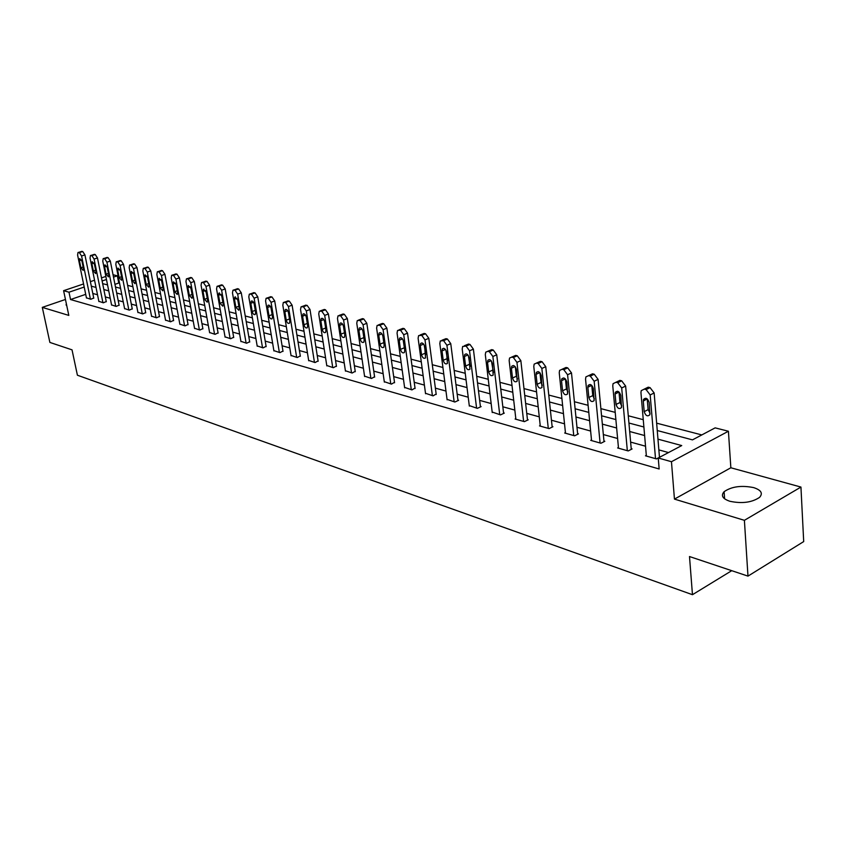 <?xml version="1.0" encoding="UTF-8"?>
<svg xmlns="http://www.w3.org/2000/svg" width="846" height="846" viewBox="0 0 846 846"><rect width="100%" height="100%" fill="white"/><g stroke="black" fill="none" stroke-linecap="round" stroke-linejoin="round"><path stroke-width="1.27" d="M753.659 487.613C741.424 485.16 731.568 486.524 724.102 491.706C720.676 495.587 722.59 498.78 729.844 501.266C741.974 503.825 751.872 502.524 759.549 497.385C763.166 493.345 761.199 490.088 753.659 487.613M66.379 303.883L66.771 305.702M657.247 430.529L692.483 439.867L715.145 427.865L728.417 431.238L671.46 461.715L658.241 457.993L681.728 445.567L657.966 439.148M730.849 467.775L674.452 499.108L744.395 520.322L747.98 576.115L803.7 541.577L800.94 487.063L730.849 467.775L728.417 431.238M113.047 274.728L117.319 275.817L113.512 277.107M119.561 283.251L118.747 283.04L117.319 275.817M701.81 434.929L656.644 423.159M643.256 419.679L628.282 415.777M615.211 412.372L600.882 408.639M588.107 405.308L574.392 401.734M561.903 398.477L548.779 395.061M536.554 391.878L523.981 388.6M512.02 385.49L499.965 382.35M488.258 379.294L476.71 376.29M465.237 373.298L454.165 370.411M442.923 367.492L432.295 364.721M421.287 361.845L411.082 359.19M400.285 356.378L390.492 353.829M379.907 351.069L370.495 348.615M360.11 345.919L351.069 343.561M340.875 340.906L332.192 338.643M322.189 336.031L313.845 333.863M304.01 331.304L295.984 329.21M286.329 326.693L278.62 324.684M269.134 322.21L261.71 320.285M252.383 317.853L245.245 315.992M236.076 313.602L229.203 311.814M220.193 309.467L213.583 307.743M204.711 305.438L198.345 303.777M189.631 301.504L183.497 299.907M174.911 297.665L169.01 296.132M160.56 293.932L154.881 292.452M146.559 290.284L141.092 288.856M132.896 286.72L127.63 285.356M744.395 520.322L800.94 487.063M65.449 299.463L42.3 307.373L68.812 315.41L63.598 290.686L83.564 283.949M747.98 576.115L689.501 556.541L692.462 594.696L77.409 375.222L72.026 349.842L49.882 342.429L42.3 307.373M692.462 594.696L731.727 570.68M118.747 283.04L114.961 284.341M85.71 294.345L70.535 299.537L659.15 468.98L658.241 457.993M668.509 452.557L658.854 449.892M645.53 446.212L630.619 442.088M617.612 438.492L603.346 434.548M590.624 431.037L576.972 427.262M564.525 423.825L551.455 420.208M539.283 416.845L526.751 413.387M514.833 410.088L502.831 406.778M491.156 403.553L479.65 400.37M468.219 397.208L457.178 394.162M445.979 391.064L435.383 388.134M424.406 385.099L414.233 382.286M403.468 379.315L393.697 376.618M383.143 373.699L373.763 371.108M363.399 368.243L354.389 365.747M344.216 362.945L335.555 360.544M325.562 357.784L317.239 355.489M307.436 352.771L299.421 350.561M289.787 347.896L282.088 345.771M272.624 343.159L265.21 341.107M255.904 338.537L248.777 336.571M239.63 334.043L232.766 332.14M223.767 329.654L217.168 327.836M208.317 325.382L201.951 323.627M193.248 321.216L187.125 319.524M178.548 317.155L172.658 315.526M164.219 313.2L158.54 311.624M150.228 309.329L144.761 307.817M136.576 305.565L131.31 304.105M123.252 301.874L118.176 300.478M110.234 298.278L105.338 296.925M97.512 294.768L92.796 293.456M86.419 297.813L90.818 299.273L93.726 298.014M98.845 301.313L103.339 302.805L106.268 301.536M111.556 304.898L116.166 306.421L119.096 305.131M124.574 308.557L129.279 310.133L132.23 308.811M137.898 312.311L142.72 313.919L145.681 312.586M151.54 316.161L156.489 317.81L159.46 316.446M165.52 320.095L170.585 321.787L173.567 320.401M179.849 324.134L185.041 325.869L188.034 324.452M194.538 328.269L199.857 330.046L202.86 328.608M209.597 332.51L215.053 334.339L218.067 332.869M225.047 336.856L230.641 338.738L233.665 337.247M240.888 341.319L246.63 343.243L249.665 341.731M257.163 345.898L263.053 347.886L266.088 346.331M273.861 350.604L279.92 352.645L282.955 351.058M291.013 355.436L297.232 357.53L300.288 355.923M308.642 360.396L315.04 362.553L318.096 360.914M326.768 365.493L333.335 367.714L336.391 366.043M345.39 370.738L352.148 373.023L355.214 371.32M364.563 376.132L371.51 378.49L374.577 376.745M384.285 381.683L391.434 384.116L394.5 382.329M404.589 387.394L411.949 389.9L415.016 388.081M425.496 393.284L433.089 395.865L436.155 394.003M447.048 399.344L454.862 402.019L458.638 400.306L457.929 400.105M469.266 405.594L477.324 408.354L481.12 406.609L480.391 406.408M492.182 412.034L500.494 414.889L504.301 413.102L503.55 412.89M515.817 418.685L515.108 419.024L524.393 421.636L528.221 419.817L527.449 419.595M540.224 425.549L539.494 425.898L549.086 428.605L552.924 426.733L552.121 426.511M565.435 432.634L564.684 433.004L574.593 435.806L578.442 433.892L577.617 433.66M591.491 439.962L590.709 440.354L600.956 443.241L604.827 441.284L603.959 441.041M618.437 447.534L617.622 447.946L628.218 450.939L632.099 448.93L631.211 448.687M646.312 455.36L645.466 455.804L656.433 458.902L660.324 456.84L659.404 456.586M674.452 499.108L671.46 461.715M70.535 299.537L68.991 292.208L63.598 290.686M102.652 283.632L107.548 284.922M115.49 287.027L120.576 288.38M128.634 290.516L133.911 291.912M142.096 294.08L147.574 295.529M155.886 297.729L161.575 299.23M170.014 301.472L175.915 303.037M184.491 305.311L190.625 306.929M199.339 309.245L205.705 310.926M214.567 313.274L221.176 315.019M230.186 317.409L237.06 319.228M246.218 321.66L253.356 323.542M262.672 326.017L270.096 327.984M279.571 330.49L287.28 332.531M296.935 335.09L304.951 337.216M314.775 339.817L323.119 342.027M333.123 344.671L341.795 346.976M351.989 349.673L361.009 352.063M371.394 354.812L380.795 357.298M391.37 360.1L401.163 362.701M411.949 365.557L422.143 368.253M433.141 371.172L443.769 373.985M454.989 376.956L466.061 379.886M477.514 382.921L489.062 385.977M500.758 389.075L512.792 392.269M524.742 395.431L537.305 398.762M549.509 401.987L562.622 405.467M575.1 408.766L588.795 412.393M601.559 415.777L615.867 419.563M628.927 423.032L643.88 426.987M106.459 279.497L102.112 280.967M90.385 281.644L94.551 280.227M101.499 277.89L105.835 276.42M84.198 287.048L68.991 292.208M644.62 435.542L629.688 431.513M616.639 427.991L602.352 424.132M589.609 420.695L575.936 417.004M563.468 413.631L550.376 410.099M538.183 406.81L525.641 403.426M513.702 400.2L501.678 396.954M489.993 393.802L478.466 390.683M467.024 387.595L455.962 384.613M444.753 381.578L434.135 378.722M423.148 375.751L412.964 373.001M402.188 370.093L392.407 367.45M381.842 364.594L372.452 362.067M362.077 359.264L353.057 356.822M342.873 354.072L334.202 351.735M324.208 349.038L315.875 346.786M306.051 344.132L298.046 341.974M288.401 339.373L280.692 337.29M271.217 334.73L263.804 332.732M254.487 330.215L247.36 328.29M238.202 325.816L231.339 323.965M222.329 321.533L215.719 319.746M206.868 317.356L200.502 315.643M191.788 313.284L185.665 311.635M177.089 309.319L171.188 307.722M162.749 305.448L157.07 303.915M148.759 301.673L143.281 300.193M135.096 297.982L129.829 296.555M121.761 294.376L116.685 293.012M108.743 290.865L103.847 289.544M96.021 287.429L91.305 286.16M86.472 298.046L77.599 255.027L77.98 252.52L79.355 252.605L81.565 256L90.416 299.156M93.779 298.247L84.917 254.9L81.565 256M79.418 260.589L79.725 258.59L81.956 261.224L83.426 268.394L83.13 270.371L80.899 267.748L79.418 260.589L81.502 259.902M78.361 252.394L82.707 251.516L84.917 254.9M98.897 301.557L90.046 258.072L90.437 255.545L91.854 255.629L94.096 259.056L102.937 302.688M106.31 301.768L97.47 257.945L94.096 259.056M91.876 263.688L92.182 261.678L94.466 264.333L95.936 271.587L95.64 273.575L93.346 270.932L91.876 263.688L94.001 262.99M90.839 255.407L95.228 254.519L97.47 257.945M111.609 305.142L102.778 261.181L103.18 258.633L104.65 258.717L106.924 262.197L115.743 306.305M119.149 305.374L110.318 261.065L106.924 262.197M104.629 266.871L104.946 264.84L107.283 267.526L108.743 274.865L108.436 276.864L106.099 274.178L104.629 266.871L106.797 266.141M103.603 258.495L108.045 257.596L110.318 261.065M124.626 308.811L115.817 264.364L116.23 261.805L117.742 261.89L120.058 265.401L128.856 310.006M132.283 309.065L123.484 264.259L120.058 265.401M117.679 270.117L118.006 268.076L120.396 270.794L121.856 278.207L121.538 280.227L119.149 277.52L117.679 270.117L119.899 269.366M116.685 261.657L121.168 260.748L123.484 264.259M137.951 312.576L129.163 267.632L129.597 265.052L131.162 265.126L133.52 268.69L142.287 313.803M145.734 312.84L136.957 267.526L133.52 268.69M131.045 273.448L131.384 271.397L133.827 274.136L135.286 281.644L134.958 283.664L132.505 280.925L131.045 273.448L133.319 272.676M130.073 264.893L134.609 263.973L136.957 267.526M151.593 316.425L142.847 270.974L143.281 268.383L144.909 268.446L147.299 272.063L156.045 317.684M159.513 316.711L150.768 270.879L147.299 272.063M144.74 276.854L145.078 274.802L147.595 277.573L149.044 285.155L148.706 287.185L146.199 284.425L144.74 276.854L147.056 276.06M143.788 268.203L148.367 267.273L150.768 270.879M165.573 320.37L156.859 274.4L157.303 271.788L158.995 271.852L161.427 275.51L170.131 321.66M173.62 320.676L164.917 274.305L161.427 275.51M158.773 280.354L159.122 278.281L161.692 281.084L163.141 288.75L162.802 290.802L160.222 288.01L158.773 280.354L161.142 279.529M157.853 271.608L162.474 270.657L164.917 274.305M179.902 324.42L171.23 277.911L171.685 275.288L173.43 275.341L175.905 279.053L184.576 325.731M188.087 324.737L179.415 277.826L175.905 279.053M173.155 283.939L173.515 281.855L176.148 284.679L177.586 292.441L177.237 294.503L174.593 291.68L173.155 283.939L175.577 283.082M172.256 275.087L176.941 274.125L179.415 277.826M194.591 328.565L185.961 281.507L186.427 278.873L188.235 278.926L190.762 282.68L199.381 329.908M202.913 328.904L194.294 281.432L190.762 282.68M187.897 287.608L188.267 285.514L190.974 288.38L192.402 296.227L192.053 298.3L189.335 295.444L187.897 287.608L190.382 286.731M187.04 278.662L191.767 277.678L194.294 281.432M209.649 332.806L201.062 285.197L201.538 282.553L203.421 282.596L205.99 286.403L214.556 334.191M218.12 333.176L209.544 285.134L205.99 286.403M203.029 291.373L203.4 289.279L206.17 292.166L207.598 300.108L207.238 302.181L204.457 299.304L203.029 291.373L205.557 290.474M202.194 282.321L206.974 281.327L209.544 285.134M225.099 337.173L216.565 288.983L217.052 286.329L218.998 286.36L221.62 290.22L230.133 338.59M233.718 337.554L225.195 288.93L221.62 290.22M218.543 295.243L218.924 293.139L221.779 296.047L223.196 304.095L222.826 306.178L219.96 303.27L218.543 295.243L221.134 294.302M217.75 286.075L222.583 285.07L225.195 288.93M240.951 341.647L232.481 292.875L232.967 290.21L234.998 290.22L237.663 294.144L246.112 343.106M249.718 342.059L241.269 292.822L237.663 294.144M234.469 299.209L234.85 297.094L237.789 300.034L239.196 308.177L238.826 310.271L235.875 307.331L234.469 299.209L237.123 298.236M233.718 289.935L238.593 288.92L241.269 292.822M257.216 346.236L248.809 296.861L249.306 294.186L251.421 294.186L254.138 298.162L262.524 347.727M266.152 346.67L257.766 296.83L254.138 298.162M250.818 303.28L251.209 301.165C252.489 300.647 253.493 301.631 254.223 304.137L255.619 312.375L255.249 314.469C253.959 314.998 252.954 314.014 252.214 311.508L250.818 303.28L253.536 302.276M250.109 293.9L255.037 292.864L257.766 296.83M273.924 350.953L265.591 300.965L266.088 298.289L268.288 298.268L271.058 302.297L279.37 352.486M283.019 351.407L274.707 300.933L271.058 302.297M267.611 307.468L268.002 305.343C269.324 304.782 270.36 305.787 271.111 308.335L272.497 316.69L272.116 318.783C270.794 319.354 269.758 318.36 268.996 315.791L267.611 307.468L270.392 306.421M266.945 297.961L271.936 296.914L274.707 300.933M291.077 355.785L282.828 305.173L283.325 302.487L285.62 302.456L288.444 306.548L296.671 357.372M300.341 356.282L292.113 305.163L288.444 306.548M284.869 311.762L285.261 309.636C286.625 309.033 287.693 310.048 288.465 312.66L289.829 321.12L289.448 323.214C288.084 323.828 287.016 322.823 286.234 320.2L284.869 311.762L287.714 310.683M284.245 302.149L289.29 301.081L292.113 305.163M308.705 360.766L300.542 309.499L301.049 306.823L303.428 306.76L306.326 310.916L314.458 362.384M318.149 361.284L310.006 309.499L306.326 310.916M302.593 316.182L302.995 314.056C304.412 313.411 305.512 314.426 306.294 317.102L307.648 325.668L307.267 327.762C305.861 328.428 304.75 327.413 303.957 324.727L302.593 316.182L305.512 315.061M302.033 306.442L307.119 305.353L310.006 309.499M326.82 365.884L318.752 313.951L319.259 311.275L321.755 311.191L324.705 315.399L332.742 367.545M336.454 366.424L328.407 313.961L324.705 315.399M320.835 320.719L321.226 318.604C322.686 317.895 323.817 318.921 324.631 321.67L325.974 330.352L325.594 332.436C324.134 333.155 322.992 332.129 322.178 329.38L320.835 320.719L323.817 319.566M320.327 310.863L324.272 309.467L325.467 309.763L328.407 313.961M345.454 371.14L337.491 318.53L337.998 315.854L340.6 315.748L343.603 320.021L351.534 372.853M355.278 371.722L347.336 318.551L343.603 320.021M339.584 325.393L339.986 323.278C341.488 322.516 342.662 323.553 343.497 326.366L344.819 335.164L344.438 337.247C342.926 338.019 341.752 336.994 340.906 334.159L339.584 325.393L342.641 324.187M339.14 315.41L343.106 313.993L344.333 314.289L347.336 318.551M364.615 376.544L356.769 323.235L357.276 320.571L359.994 320.433L363.071 324.779L370.876 378.31M374.641 377.157L366.826 323.278L363.071 324.779M358.884 330.204L359.275 328.089C360.83 327.275 362.046 328.311 362.913 331.209L364.214 340.113L363.833 342.186C362.278 343.021 361.062 341.985 360.185 339.087L358.884 330.204L362.003 328.946M358.503 320.084L362.49 318.635L363.748 318.942L366.826 323.278M384.348 382.117L376.618 328.089L377.115 325.435L379.96 325.255L383.101 329.676L390.789 383.936M394.564 382.762L386.876 328.142L383.101 329.676M378.744 335.153L379.135 333.049C380.753 332.161 382.001 333.208 382.889 336.179L384.179 345.21L383.798 347.272C382.191 348.182 380.933 347.135 380.034 344.153L378.744 335.153L381.948 333.853M383.873 343.053L382.804 335.746M378.437 324.906L382.434 323.426L383.735 323.732L386.876 328.142M404.652 387.849L397.06 333.081L397.546 330.448L400.528 330.226L403.732 334.72L411.283 389.72M415.079 388.536L407.529 333.155L403.732 334.72M399.206 340.251L399.587 338.157C401.258 337.205 402.548 338.252 403.479 341.308L404.737 350.466L404.367 352.518C402.696 353.491 401.406 352.444 400.465 349.377L399.206 340.251L402.485 338.897M404.515 348.89L403.193 340.219M398.974 329.866L402.982 328.354L404.325 328.671L407.529 333.155M425.559 393.75L418.114 338.231L418.601 335.619L421.72 335.344L424.999 339.912L432.401 395.674M436.219 394.479L428.816 338.315L424.999 339.912M420.282 345.496L420.663 343.434C422.387 342.397 423.73 343.444 424.681 346.596L425.559 357.9C423.835 358.958 422.492 357.911 421.52 354.76L420.282 345.496L423.635 344.089M425.75 354.633L424.248 345.094M420.145 334.974L424.163 333.43L425.538 333.768L428.816 338.315M447.111 399.83L439.825 343.529L440.29 340.949L443.568 340.631L446.921 345.263L454.154 401.818M457.993 400.602L450.759 343.645L446.921 345.263M442.014 350.91L442.373 348.869C444.161 347.738 445.546 348.806 446.551 352.042L447.407 363.452C445.62 364.594 444.235 363.547 443.219 360.301L442.014 350.91L445.44 349.451M447.629 360.47L445.948 350.223M441.961 340.251L445.979 338.675L447.407 339.013L450.759 343.645M469.329 406.101L462.212 349.007L462.667 346.458L466.104 346.077L469.541 350.794L476.594 408.153M480.443 406.915L473.39 349.134L469.541 350.794M464.412 356.494L464.771 354.485C466.611 353.258 468.06 354.315 469.096 357.657L469.942 369.173C468.092 370.421 466.654 369.364 465.596 366.011L464.412 356.494L467.933 354.971M470.186 366.434L468.346 355.553M464.465 345.686L468.494 344.068L469.964 344.417L473.39 349.134M492.235 412.562L485.308 354.643L485.752 352.148L487.846 351.323L489.358 351.693L492.869 356.494L499.732 414.677M503.613 413.43L496.739 354.791L492.869 356.494M487.529 362.247L487.878 360.28C489.781 358.947 491.283 360.005 492.361 363.452L493.186 375.074C491.283 376.417 489.781 375.37 488.681 371.912L487.529 362.247L491.124 360.671M493.44 372.547L491.452 361.083M487.698 351.302L491.716 349.641L493.229 350.001L496.739 354.791M515.88 419.235L509.155 360.47L509.567 358.027L511.798 357.118L513.363 357.498L516.959 362.384L523.621 421.424M527.513 420.155L520.85 360.639L516.959 362.384M511.396 368.19L511.724 366.265C513.691 364.816 515.246 365.884 516.388 369.438L517.192 381.155C515.225 382.614 513.67 381.567 512.517 378.003L511.396 368.19L515.077 366.551M517.445 378.839L516.388 376.248L515.32 366.836M511.671 357.086L515.69 355.394L517.255 355.764L520.85 360.639M540.287 426.12L533.784 366.487L534.175 364.108L536.544 363.093L538.162 363.484L541.852 368.465L548.282 428.383M552.184 427.103L545.755 366.678L541.852 368.465M536.047 374.334L536.343 372.452C538.384 370.886 540.002 371.944 541.197 375.624L541.99 387.426C539.949 389.023 538.331 387.976 537.125 384.285L536.047 374.334L539.801 372.621M542.244 385.311L541.006 382.487L539.96 372.79M536.449 363.071L540.457 361.337L542.064 361.718L545.755 366.678M565.498 433.237L559.238 372.705L559.597 370.4L562.125 369.279L563.785 369.681L567.571 374.746L573.757 435.574M577.681 434.273L571.494 372.927L567.571 374.746M561.511 380.679L561.797 378.86C563.901 377.157 565.583 378.204 566.841 382.011L567.613 393.908C565.509 395.632 563.827 394.596 562.558 390.778L561.511 380.679L565.361 378.892M567.856 391.973L566.45 388.949L565.435 378.966M562.061 369.268L566.048 367.471L567.708 367.873L571.494 372.927M591.555 440.597L585.548 379.135L585.876 376.914L588.562 375.666L590.297 376.089L594.167 381.239L600.089 443.008M604.023 441.686L598.101 379.378L594.167 381.239M587.843 387.235L588.097 385.49C590.275 383.629 592.031 384.676 593.353 388.61L594.104 400.592C591.936 402.474 590.18 401.438 588.848 397.493L587.843 387.235L591.766 385.364L592.76 395.611L594.347 398.847M592.507 373.816L588.562 375.666L592.507 373.816L594.23 374.239L598.101 379.378M618.5 448.2L612.768 385.787L613.064 383.672L615.93 382.286L617.717 382.709L621.694 387.965L627.33 450.685M631.275 449.363L625.638 386.062L621.694 387.965M615.084 394.025L615.317 392.354C617.559 390.334 619.388 391.36 620.784 395.442L621.514 407.508C619.283 409.549 617.453 408.533 616.036 404.441L615.084 394.025L619.008 392.005M621.736 405.943L619.959 402.516L619.018 392.11M617.02 381.758L619.875 380.383L621.662 380.816L625.638 386.062M646.376 456.068L640.951 392.671L641.205 390.672L644.25 389.128L646.101 389.572L650.183 394.934L655.513 458.648M659.468 457.295L654.148 392.978L650.183 394.934M643.277 401.046L643.478 399.481C645.794 397.271 647.698 398.286 649.189 402.516L649.897 414.656C647.592 416.877 645.688 415.872 644.187 411.632L643.277 401.046L647.222 398.889M650.088 413.271L648.121 409.654L647.232 399.09M645.191 388.663L648.216 387.182L650.066 387.627L654.148 392.978M81.914 251.325L78.562 252.415M82.707 251.516L79.355 252.605M80.899 267.748L83.141 267.008M94.424 254.329L91.04 255.429M95.228 254.519L91.854 255.629M93.346 270.932L95.651 270.16M107.22 257.396L103.815 258.516M108.045 257.596L104.65 258.717M106.099 274.178L108.457 273.385M120.312 260.547L116.896 261.678M121.168 260.748L117.742 261.89M119.149 277.52L121.56 276.695M133.731 263.762L130.295 264.914M134.609 263.973L131.162 265.126M132.505 280.925L134.979 280.079M147.479 267.061L144.01 268.235M148.367 267.273L144.909 268.446M146.199 284.425L148.737 283.547M161.565 270.434L158.075 271.629M162.474 270.657L158.995 271.852M160.222 288.01L162.823 287.101M176 273.903L172.489 275.119M176.941 274.125L173.43 275.341M174.593 291.68L177.269 290.738M190.805 277.456L187.273 278.694M191.767 277.678L188.235 278.926M189.335 295.444L192.084 294.461M205.99 281.094L202.437 282.353M206.974 281.327L203.421 282.596M204.457 299.304L207.27 298.289M221.567 284.827L217.993 286.117M222.583 285.07L218.998 286.36M219.96 303.27L222.858 302.212M237.557 288.666L233.961 289.966M238.593 288.92L234.998 290.22M235.875 307.331L238.858 306.231M253.969 292.61L250.353 293.932M255.037 292.864L251.421 294.186M252.214 311.508L255.281 310.366M270.836 296.65L267.188 298.004M271.936 296.914L268.288 298.268M268.996 315.791L272.148 314.606M288.158 300.806L284.489 302.181M289.29 301.081L285.62 302.456M286.234 320.2L289.48 318.953M305.966 305.078L302.276 306.485M307.119 305.353L303.428 306.76M303.957 324.727L307.299 323.426M324.272 309.467L320.56 310.905M325.467 309.763L321.755 311.191M322.178 329.38L325.615 328.026M343.106 313.993L339.373 315.452M344.333 314.289L340.6 315.748M340.906 334.159L344.459 332.753M362.49 318.635L358.736 320.126M363.748 318.942L359.994 320.433M360.185 339.087L363.843 337.607M382.434 323.426L378.659 324.938M383.735 323.732L379.96 325.255M380.034 344.153L383.788 342.619M402.982 328.354L399.196 329.908M404.325 328.671L400.528 330.226M400.465 349.377L404.24 347.801M424.163 333.43L420.346 335.016M425.538 333.768L421.72 335.344M421.52 354.76L425.316 353.152M445.979 338.675L442.151 340.282M447.407 339.013L443.568 340.631M443.219 360.301L447.037 358.662M468.494 344.068L464.634 345.718M469.964 344.417L466.104 346.077M465.596 366.011L469.435 364.34M491.716 349.641L487.846 351.323M493.229 350.001L489.358 351.693M488.681 371.912L492.531 370.199M515.69 355.394L511.798 357.118M517.255 355.764L513.363 357.498M512.517 378.003L516.388 376.248M540.457 361.337L536.544 363.093M542.064 361.718L538.162 363.484M537.125 384.285L541.006 382.487M566.048 367.471L562.125 369.279M567.708 367.873L563.785 369.681M562.558 390.778L566.45 388.949M594.23 374.239L590.297 376.089M588.848 397.493L592.76 395.611M619.875 380.383L615.93 382.286M621.662 380.816L617.717 382.709M616.036 404.441L619.959 402.516M648.216 387.182L644.25 389.128M650.066 387.627L646.101 389.572M644.187 411.632L648.121 409.654M724.102 491.706L724.588 498.802M66.094 304.433L66.274 305.311M203.4 289.279L203.928 289.089M218.924 293.139L219.484 292.928M234.85 297.094L235.452 296.872M251.209 301.165L251.854 300.922M268.002 305.343L268.7 305.089M285.261 309.636L286.001 309.361M302.995 314.056L303.788 313.75M321.226 318.604L322.083 318.265M339.986 323.278L340.896 322.918M359.275 328.089L360.269 327.698M379.135 333.049L380.203 332.615M399.587 338.157L400.74 337.691M420.663 343.434L421.9 342.916M442.373 348.869L443.716 348.298M464.771 354.485L466.209 353.861M487.878 360.28L489.432 359.592M511.724 366.265L513.406 365.504M536.343 372.452L538.172 371.627M561.797 378.86L563.764 377.94M588.097 385.49L590.233 384.486M615.317 392.354L617.612 391.243M643.478 399.481L645.963 398.244"/></g></svg>
